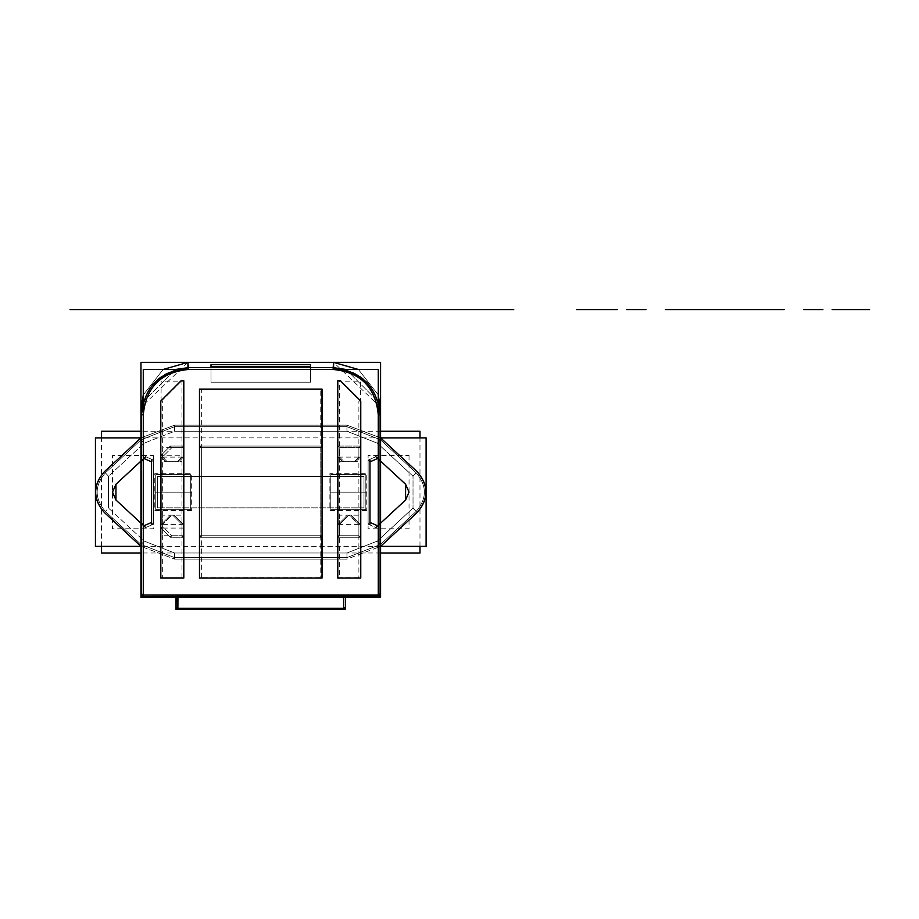 <?xml version="1.0" encoding="UTF-8"?>
<svg xmlns="http://www.w3.org/2000/svg" width="919" height="919" viewBox="0 0 919 919"><rect width="100%" height="100%" fill="white"/><g stroke="black" fill="none" stroke-linecap="round" stroke-linejoin="round"><path stroke-width="0.69" stroke-dasharray="4.59 3.45" d="M330.806 509.643L365.831 509.643L365.831 474.595L330.806 474.595L365.831 474.629L365.831 509.643L330.806 509.643L330.806 474.595L330.806 509.643M365.831 492.136L330.806 492.136L365.831 492.136M335.424 492.136L361.224 492.136L335.424 492.136M366.75 510.585L329.887 510.585L329.887 473.687L366.75 473.687L366.75 510.585M329.887 492.136L366.75 492.136L329.887 492.136M155.713 509.643L190.727 509.643L190.727 474.595L155.713 474.595L190.727 474.629L190.727 509.643L155.713 509.643L155.713 474.595L155.713 509.643M190.727 492.136L155.713 492.136L190.727 492.136M160.32 492.136L186.12 492.136L160.32 492.136M191.646 510.585L154.783 510.585L154.783 473.687L191.646 473.687L191.646 510.585M154.783 492.136L191.646 492.136L154.783 492.136M181.939 578.017L181.939 380.799L183.811 380.799L183.49 446.06L181.939 447.61L181.939 457.111L183.329 457.111L183.329 524.393L181.939 524.393L181.939 535.743L183.49 537.293L183.811 578.017L183.49 528.08L161.101 528.08L162.652 526.518L162.652 524.393L161.262 524.393L161.262 457.111L183.329 457.111L183.329 524.393L183.329 457.111L181.939 457.111L177.333 461.717L167.258 461.717L161.101 455.273L160.779 401.075L181.376 381.121L183.811 380.799L181.054 380.799L183.49 381.121L183.49 446.06L170.314 446.06L161.101 455.273L161.101 381.121L183.49 381.121L183.49 455.273L161.101 455.273L161.101 401.396L181.376 381.121L160.779 401.075L162.652 401.075L162.652 578.017L160.779 578.017L161.101 528.08L170.314 537.293L183.49 537.293L181.939 535.743L162.652 535.743L162.652 515.168L181.939 515.168L181.939 535.743L171.864 535.743L162.652 526.518L162.652 524.393L171.864 515.168L170.475 515.168L161.262 524.393L183.329 524.393L174.116 515.168L170.475 515.168L171.864 515.168L170.475 515.168L161.262 524.393L161.262 457.111L165.868 461.717L178.723 461.717L183.329 457.111L178.723 461.717L165.868 461.717L178.723 461.717L183.329 457.111L181.939 457.111L177.333 461.717L178.723 461.717L165.868 461.717L177.333 461.717L181.939 457.111L181.939 447.61L183.49 446.06L170.314 446.06L171.864 447.61L181.939 447.61L181.939 461.717L162.652 461.717L162.652 447.61L181.939 447.61L171.864 447.61L162.652 456.823L171.864 447.61L162.652 456.823L161.101 455.273L162.652 456.823L161.262 457.111L162.652 457.111L167.258 461.717L162.652 457.111L161.262 457.111L165.868 461.717L161.262 457.111L161.262 524.393L170.475 515.168L174.116 515.168L171.864 515.168L172.726 515.168L181.939 524.393L181.939 535.743L171.864 535.743L170.314 537.293L183.49 537.293L183.49 577.695L161.101 577.695L161.101 528.08L162.652 526.518L171.864 535.743L170.314 537.293L183.49 537.293L183.49 535.743L170.314 535.743L170.314 537.293L171.864 535.743L162.652 526.518L161.101 528.08L170.314 537.293L161.101 528.08L161.101 577.695L183.49 577.695L160.779 578.017L181.939 578.017M161.262 524.393L162.652 524.393L171.864 515.168L162.652 524.393L161.262 524.393M170.475 515.168L174.116 515.168L170.475 515.168M337.721 577.695L360.765 578.017L337.721 578.017L338.043 537.293L339.593 535.743L339.593 524.393L338.203 524.393L338.203 457.111L360.282 457.111L360.282 524.393L358.892 524.393L358.892 535.743L360.443 537.293L360.765 578.017L358.892 578.017L358.892 401.075L360.765 401.075L360.443 446.06L358.892 447.61L358.892 457.111L360.282 457.111L360.282 524.393L360.282 457.111L358.892 457.111L354.274 461.717L344.2 461.717L339.593 457.111L339.593 447.61L338.043 446.06L337.721 380.799L340.489 380.799L360.765 401.075L360.443 446.06L360.443 381.121L338.043 381.121L340.168 381.121L360.443 401.396L340.489 380.799L337.721 380.799L339.593 380.799L339.593 578.017L337.721 577.695M338.203 524.393L360.282 524.393L351.058 515.168L347.416 515.168L338.203 524.393L338.203 457.111L342.81 461.717L355.676 461.717L360.282 457.111L355.676 461.717L360.282 457.111L358.892 457.111L354.274 461.717L358.892 457.111L358.892 447.61L360.443 446.06L338.043 446.06L338.043 381.121L338.043 446.06L360.443 446.06L338.043 446.06L339.593 447.61L358.892 447.61L358.892 461.717L339.593 461.717L339.593 447.61L358.892 447.61L339.593 447.61L339.593 457.111L338.203 457.111L339.593 457.111L344.2 461.717L355.676 461.717L342.81 461.717L355.676 461.717L342.81 461.717L344.2 461.717L339.593 457.111L338.203 457.111L342.81 461.717L338.203 457.111L338.203 524.393L339.593 524.393L338.203 524.393L347.416 515.168L338.203 524.393M348.818 515.168L339.593 524.393L348.818 515.168L347.416 515.168L351.058 515.168L347.416 515.168L351.058 515.168L360.282 524.393L358.892 524.393L360.282 524.393L351.058 515.168L349.668 515.168L358.892 524.393L358.892 535.743L339.593 535.743L339.593 524.393L348.818 515.168L347.416 515.168L351.058 515.168L349.668 515.168L358.892 524.393L348.818 515.168M358.892 515.168L358.892 535.743L339.593 535.743L338.043 537.293L360.443 537.293L358.892 535.743L339.593 535.743L339.593 515.168L358.892 515.168M338.043 535.743L360.443 535.743L360.443 577.695L360.443 537.293L338.043 537.293L360.443 537.293L338.043 537.293L338.043 535.743M338.043 577.695L338.043 537.293L338.043 577.695L360.443 577.695L338.043 577.695M360.443 447.61L338.043 447.61L338.043 446.06L360.443 446.06L360.443 447.61M342.81 461.717L344.2 461.717L342.81 461.717M183.49 447.61L170.314 447.61L170.314 446.06L171.864 447.61L170.314 446.06L161.101 455.273L170.314 446.06L183.49 446.06L183.49 447.61M165.868 461.717L167.258 461.717L165.868 461.717M177.333 461.717L178.723 461.717L177.333 461.717M322.052 389.415L199.48 389.093L322.052 389.093L321.73 446.06L321.73 389.415L321.73 446.06L199.802 446.06L199.48 389.093L201.353 389.093L201.353 578.017L199.48 578.017L199.802 537.293L201.353 535.743L201.353 447.61L199.802 446.06L199.802 389.415L321.73 389.415L199.802 389.415L199.802 446.06L321.73 446.06L320.18 447.61L320.18 535.743L321.73 537.293L322.052 578.017L199.48 578.017L322.052 578.017L320.18 578.017L320.18 389.093L322.052 389.415M199.802 577.695L199.802 537.293L321.73 537.293L321.73 577.695L321.73 537.293L320.18 535.743L201.353 535.743L199.802 537.293L321.73 537.293L199.802 537.293L321.73 537.293L321.73 535.743L199.802 535.743L199.802 577.695L321.73 577.695L199.802 577.695M320.18 447.61L320.18 535.743L201.353 535.743L201.353 447.61L201.353 535.743L320.18 535.743L320.18 447.61L201.353 447.61L320.18 447.61L321.73 446.06L199.802 446.06L201.353 447.61L320.18 447.61M321.73 447.61L199.802 447.61L199.802 446.06L321.73 446.06L321.73 447.61M143.272 458.96L115.955 484.244L145.696 456.72L153.439 460.097L153.439 524.175L145.696 527.552L115.955 500.016L143.272 525.312M151.566 522.44L153.439 524.175L153.439 460.097L153.439 524.175L151.555 522.44L153.439 524.175L145.696 527.552L115.955 500.016L112.509 492.136L115.955 484.244L145.696 456.72L143.823 458.455L145.696 456.72L153.439 460.097L151.566 461.832L153.439 460.097L151.566 460.097M143.823 525.817L141.434 523.6M345.555 597.373L175.988 597.373L345.555 597.373M380.581 546.38L140.963 546.38L174.587 559.097L140.963 546.38L174.587 559.097L174.587 557.603L174.587 559.097L174.587 557.603L141.066 544.473L140.056 545.564L141.066 544.473L174.587 557.603L174.587 552.997L174.587 557.603L346.945 557.603L380.466 544.473L416.158 511.435C427.117 498.569 427.117 485.703 416.158 472.825L380.466 439.799L346.945 426.657L174.587 426.657L141.066 439.799L105.386 472.825C94.427 485.703 94.427 498.569 105.386 511.435L108.511 508.058L144.203 541.096L140.056 545.564L141.066 544.473L174.587 557.603L174.587 559.097L346.945 559.097L174.587 559.097L346.945 559.097L346.945 557.603L380.466 544.473L377.341 541.096L413.022 508.058L413.022 476.214L377.341 443.176L346.945 431.264L174.587 431.264L144.203 443.176L108.511 476.214L108.511 508.058L105.386 511.435C94.427 498.569 94.427 485.703 105.386 472.825C94.427 485.703 94.427 498.569 105.386 511.435L104.375 512.526L105.386 511.435L141.066 544.473L174.587 557.603L346.945 557.603L346.945 552.997L377.341 541.096L381.477 545.564L380.466 544.473L346.945 557.603L174.587 557.603L174.587 552.997L144.203 541.096L174.587 552.997L346.945 552.997L346.945 557.603L174.587 557.603L174.587 552.997L144.203 541.096L141.066 544.473L105.386 511.435C94.427 498.569 94.427 485.703 105.386 472.825L141.066 439.799L144.203 443.176L140.056 438.708L141.066 439.799L174.587 426.657L141.066 439.799L140.056 438.708L144.203 443.176L141.066 439.799L174.587 426.657L346.945 426.657L346.945 431.264L346.945 425.175L380.581 437.881L140.963 437.881L174.587 425.175L346.945 425.175L346.945 426.657L346.945 425.175L174.587 425.175L140.963 437.881L174.587 425.175L174.587 431.264L174.587 425.175L346.945 425.175L346.945 426.657L380.466 439.799L346.945 426.657L346.945 431.264L346.945 426.657L174.587 426.657L174.587 425.175L174.587 426.657L346.945 426.657L380.466 439.799L416.158 472.825L413.022 476.214L416.158 472.825C427.117 485.703 427.117 498.569 416.158 511.435C427.117 498.569 427.117 485.703 416.158 472.825L413.022 476.214L416.158 472.825L380.466 439.799L377.341 443.176L381.477 438.708L380.466 439.799L381.477 438.708L380.466 439.799L416.158 472.825C427.117 485.703 427.117 498.569 416.158 511.435L380.466 544.473L381.477 545.564L377.341 541.096L380.466 544.473L346.945 557.603L346.945 559.097L346.945 557.603L346.945 559.097L380.581 546.38M344.12 597.074L345.441 596.247L345.555 597.212L175.988 597.212L345.555 597.212L175.988 597.212L176.103 596.247L177.413 597.074M141.963 594.145L141.963 595.983L143.272 596.902M377.72 525.817L405.589 500.016L375.848 527.552L377.72 525.817L375.848 527.552L368.105 524.175L369.978 522.44M378.272 525.312L380.11 523.6M369.978 460.097L368.105 460.097L375.848 456.72L405.589 484.244L405.589 500.016L375.848 527.552L368.105 524.175L368.105 460.097L368.105 524.175L369.978 524.175M369.978 461.832L368.105 460.097L369.978 461.832L368.105 460.097L368.105 524.175L375.848 527.552M377.72 458.455L405.589 484.244L375.848 456.72L368.105 460.097L375.848 456.72M380.11 460.672L378.272 458.96M380.11 414.802C377.376 386.198 361.73 370.472 333.149 367.623L333.149 367.634M346.118 369.472L378.272 401.741L346.118 369.472M141.434 414.802C144.157 386.198 159.814 370.472 188.395 367.623L188.395 367.634M143.272 401.729L175.426 369.472L143.272 401.729M141.434 460.672L115.955 484.244L145.696 456.72L153.439 460.097L151.566 461.832M143.823 458.455L145.696 456.72M145.696 527.552L153.439 524.175L151.566 524.175M153.439 455.491L153.439 528.781L112.509 528.781L112.509 455.491L153.439 455.491M115.955 500.016L115.955 484.244L112.509 492.136L115.955 500.016M419.983 546.38L419.983 437.881M380.581 552.997L140.963 552.997M101.549 546.38L101.549 437.881M380.581 431.264L140.963 431.264M157.551 492.136L188.889 492.136L157.551 492.136M332.655 492.136L363.993 492.136L332.655 492.136M363.993 507.839L363.993 476.433L157.551 476.433L157.551 507.839L157.551 476.433L363.993 476.433L363.993 507.839L157.551 507.839L363.993 507.839M108.511 476.214L105.386 472.825L108.511 476.214L108.511 508.058L108.511 476.214L105.386 472.825L141.066 439.799L105.386 472.825L104.375 471.734L108.511 476.214L144.203 443.176L174.587 431.264L144.203 443.176L108.511 476.214M174.587 431.264L174.587 426.657L174.587 431.264L346.945 431.264L377.341 443.176L346.945 431.264L174.587 431.264M377.341 443.176L380.466 439.799L377.341 443.176L413.022 476.214L413.022 508.058L416.158 511.435L413.022 508.058L413.022 476.214L377.341 443.176M413.022 508.058L417.169 512.526L416.158 511.435L417.169 512.526L416.158 511.435L380.466 544.473L416.158 511.435L413.022 508.058L377.341 541.096L346.945 552.997L377.341 541.096L413.022 508.058M346.945 552.997L346.945 557.603L346.945 552.997L174.587 552.997L346.945 552.997M405.589 484.244L409.035 492.136L405.589 500.016L409.035 492.136L405.589 484.244M409.035 455.491L409.035 528.781L368.105 528.781L368.105 455.491L409.035 455.491M380.581 407.324L333.608 362.362M358.41 369.472L378.272 394.94L358.41 369.472M211.002 366.532L211.002 382.201L211.002 364.717L211.002 382.201L211.002 364.717L211.002 382.201L310.53 382.201L310.53 366.532L310.53 382.201L211.002 382.201L211.002 366.532M310.53 364.717L310.53 382.201L310.53 364.717L310.53 382.201L211.002 382.201L310.53 382.201L310.53 364.717M211.002 382.201L310.53 382.201L211.002 382.201M187.924 362.362L140.963 407.324M143.272 394.94L163.134 369.472L143.272 394.94M380.581 437.881L346.945 425.175L380.569 437.881M141.066 544.473L105.386 511.435L141.066 544.473L144.203 541.096L108.511 508.058L105.386 511.435L108.511 508.058L144.203 541.096L141.066 544.473M181.939 524.393L172.726 515.168L181.939 524.393L183.329 524.393L174.116 515.168L183.329 524.393L181.939 524.393"/><path stroke-width="1.38" d="M183.811 578.017L183.811 380.799L183.811 578.017L183.811 380.799L181.054 380.799L183.811 380.799L181.054 380.799L160.779 401.075L160.779 578.017L183.811 578.017M160.779 401.075L160.779 578.017L160.779 401.075L181.054 380.799L160.779 401.063M141.434 523.6L141.434 595.064L143.272 595.064L142.801 597.373L378.731 597.373L378.272 596.902L380.11 595.064L378.272 596.902L143.272 596.902L143.272 525.312L141.434 523.6L143.272 523.6L143.272 596.902L378.272 596.902L378.272 595.064L143.272 595.064L143.272 369.472L378.272 369.472L378.272 595.064L378.272 525.312L377.72 525.817L369.978 522.44L369.978 461.832L377.72 458.455L378.272 458.96L378.272 414.802C375.641 387.313 360.604 372.195 333.149 369.472L188.395 369.472C160.94 372.195 145.903 387.313 143.272 414.802L143.272 458.96L143.823 458.455L151.566 461.832L151.566 522.44L143.823 525.817L143.272 525.312L143.272 595.064L380.581 595.523L380.581 546.38L417.169 512.526C428.955 498.937 428.955 485.335 417.169 471.734L380.581 437.881L380.581 461.097L380.581 409.541L380.581 595.523L378.731 597.373L380.581 595.523L378.731 597.373L345.555 597.373L380.581 597.373L380.581 546.38L417.169 512.526C428.748 498.937 428.748 485.335 417.169 471.734L380.581 437.881L380.581 362.362L140.963 362.362L140.963 437.881L95.438 437.881L95.438 546.38L140.963 546.38L140.963 523.164L140.963 595.523L140.963 409.541L141.434 460.672L141.434 414.802L143.272 401.729L141.434 414.802L141.434 460.672L143.272 460.672L143.272 414.802L141.434 414.802L143.272 414.802L141.434 414.802L140.963 409.541L143.272 394.94L140.963 409.541L140.963 437.881L104.375 471.734C92.589 485.335 92.589 498.937 104.375 512.526L140.963 546.38L140.963 437.881L104.375 471.734L140.975 437.881L140.963 461.097L141.434 409.541L140.963 597.373L175.988 597.373L142.801 597.373L140.963 595.523L141.434 523.6L140.963 595.523L142.801 597.373L140.963 595.523L141.434 409.541L140.963 595.523L141.434 595.064L143.272 596.902L142.801 597.373L175.988 597.373L142.801 597.373L143.272 596.902L141.434 595.064L143.272 595.064L141.434 595.064L142.927 596.868M199.48 389.093L322.052 389.093L322.052 578.017L199.48 578.017L199.48 389.093L199.48 578.017L322.052 578.017L322.052 389.093L199.48 389.093L199.48 578.017L322.052 578.017L322.052 389.093L199.48 389.093M360.765 578.017L337.721 578.017L337.721 380.799L340.489 380.799L360.765 401.075L360.765 578.017L360.765 401.075L340.489 380.799L337.721 380.799L337.721 578.017L360.765 578.017L360.765 401.075L340.489 380.799L337.721 380.799L337.721 578.017L360.765 578.017M145.696 527.552L115.955 500.016L115.955 484.244L145.696 456.72M143.272 525.312L143.823 525.817L151.566 522.44L143.823 525.817M380.11 523.6L380.11 595.064L380.11 523.6L380.11 595.064L378.272 595.064L378.272 525.312L380.11 523.6L378.272 523.6L378.272 595.064L143.272 595.064L378.272 595.064L378.731 597.373L377.341 595.983L379.191 594.134L380.581 595.523L380.11 595.064L378.272 596.902L380.11 595.064L378.272 595.064L378.272 596.902L143.031 596.89M345.441 596.247L345.555 607.505L345.441 597.097L345.487 607.436L343.637 608.263L343.591 597.074L343.717 609.354L177.827 609.354L177.895 608.263L176.057 607.436L176.103 597.097L175.988 607.505L177.827 609.354L343.717 609.354L345.555 607.505L345.441 597.097L176.103 597.097L175.988 607.505L175.988 597.097M175.988 597.212L175.988 609.354L345.555 609.354L345.441 597.097L345.487 607.436L343.637 608.263L345.487 607.436L343.637 609.274L345.555 607.505L345.555 597.097M176.103 596.247L175.988 607.505L177.895 609.274L176.057 607.436L177.895 608.263L176.057 607.436L177.827 609.354L175.988 607.505L177.827 609.354L343.717 609.354L177.827 609.354L177.941 597.074L177.895 609.274L343.637 609.274L177.895 609.274L176.057 607.436L177.895 608.263L343.637 608.263L177.895 608.263L343.637 608.263L177.895 608.263L177.895 609.274L343.717 609.354L345.555 607.505L343.637 609.274L345.487 607.436L343.637 609.274L343.637 608.263L345.555 607.505L345.555 597.212M343.591 597.074L343.637 608.263L343.637 597.074L177.895 597.074L177.895 608.263L177.941 597.074L345.441 597.097M343.637 608.263L343.637 609.274L343.637 608.263M176.103 597.097L177.941 597.074M141.434 595.064L143.272 596.902L143.272 595.064L141.963 594.145L141.963 595.983L141.963 594.145M375.848 527.552L405.589 500.016L409.035 492.136L405.589 500.016L405.589 484.244L375.848 456.72M377.72 525.817L369.978 522.44L377.72 525.817L378.272 525.312M369.978 460.097L369.978 524.175M369.978 522.44L369.978 461.832L377.72 458.455L369.978 461.832M378.272 458.96L378.272 414.802L378.272 460.672L380.11 460.672L377.72 458.455M380.11 460.672L380.11 414.802L380.11 460.672L380.11 414.802L378.272 414.802L380.11 414.802L380.581 409.541L380.581 595.523L380.11 414.802C377.1 386.612 361.431 371.023 333.115 368.025L333.608 362.362L358.41 369.472L333.608 362.362L333.608 367.634L187.924 367.634L187.924 362.362L333.608 362.362L187.924 362.362L188.395 367.634L333.149 367.634L346.118 369.472L333.149 367.634L188.395 367.634L188.395 369.472L188.395 367.634L333.149 367.634L333.149 369.472L333.149 367.623M333.608 362.362L333.149 369.472L188.395 369.472L333.149 369.472C360.604 372.195 375.641 387.313 378.272 414.802L380.11 414.802L378.272 401.741L380.11 414.802L378.272 414.802C375.641 387.313 360.604 372.195 333.149 369.472L333.608 362.362L187.924 362.362L188.429 368.025C160.101 371.023 144.432 386.612 141.434 414.802L143.272 414.802L143.272 458.96L141.434 460.672M188.395 367.623L188.395 369.472C160.94 372.195 145.903 387.313 143.272 414.802C145.903 387.313 160.94 372.195 188.395 369.472L188.395 367.634L175.426 369.472L188.395 367.634L187.924 362.362L163.134 369.472L187.924 362.362M143.823 458.455L151.555 461.832L143.823 458.455L143.272 458.96M151.566 460.097L151.566 524.175M151.566 461.832L151.566 522.44M115.955 484.244L112.509 492.136L115.955 500.016L112.509 492.136L115.955 484.244M140.056 545.564L104.375 512.526L140.056 545.564M380.581 552.997L419.983 552.997L419.983 546.38M419.983 437.881L419.983 431.264L380.581 431.264M140.963 552.997L101.549 552.997L101.549 546.38M101.549 437.881L101.549 431.264L140.963 431.264M426.106 546.38L380.581 546.38L417.169 512.526C428.748 498.937 428.748 485.335 417.169 471.734L380.569 437.881L426.106 437.881L426.106 546.38M380.581 523.164L380.581 546.38L380.581 523.164M405.589 484.244L409.035 492.136L405.589 484.244M380.11 409.541L378.272 394.94L380.581 409.541L380.11 595.523L380.11 409.541M380.581 407.324L380.11 414.802M211.002 364.717L310.53 364.717L211.002 364.717L211.002 366.532L310.53 366.532L211.002 366.532L310.53 366.532L310.53 364.717L211.002 364.717M140.963 407.324L141.434 414.802M104.375 471.734C92.796 485.335 92.796 498.937 104.375 512.526C92.796 498.937 92.796 485.335 104.375 471.734M265.373 309.646C242.788 309.646 242.788 309.646 265.373 309.646C287.969 309.646 287.969 309.646 265.373 309.646C248.727 309.646 248.727 309.646 265.373 309.646C282.018 309.646 282.018 309.646 265.373 309.646C242.788 309.646 242.788 309.646 265.373 309.646C287.969 309.646 287.969 309.646 265.373 309.646C248.727 309.646 248.727 309.646 265.373 309.646C282.018 309.646 282.018 309.646 265.373 309.646M269.991 309.646L260.766 309.646C236.987 309.646 236.987 309.646 260.766 309.646C284.545 309.646 284.545 309.646 260.766 309.646C277.412 309.646 277.412 309.646 260.766 309.646C244.121 309.646 244.121 309.646 260.766 309.646L269.991 309.646L260.766 309.646C236.987 309.646 236.987 309.646 260.766 309.646C284.545 309.646 284.545 309.646 260.766 309.646C277.412 309.646 277.412 309.646 260.766 309.646C244.121 309.646 244.121 309.646 260.766 309.646L269.991 309.646M362.948 309.646L327.922 309.646L362.948 309.646M161.262 309.646L183.329 309.646L161.262 309.646M803.62 309.646L822.907 309.646L803.62 309.646M161.101 309.646L183.49 309.646L161.101 309.646M227.602 309.646L383.441 309.646L227.602 309.646M372.103 309.646L174.886 309.646L372.103 309.646M338.203 309.646L360.282 309.646L338.203 309.646M316.067 309.646L475.594 309.646L316.067 309.646M636.741 309.646L626.666 309.646L636.741 309.646M338.043 309.646L360.443 309.646L338.043 309.646M298.549 309.646L261.674 309.646L298.549 309.646M645.965 309.646L626.666 309.646L645.965 309.646M321.73 309.646L199.802 309.646L321.73 309.646M665.379 309.646L784.206 309.646L665.379 309.646M225.729 309.646L438.639 309.646L225.729 309.646M349.76 309.646L277.837 309.646L349.76 309.646M458.558 309.646L412.263 309.646L458.558 309.646M380.581 309.646L108.511 309.646L380.581 309.646M278.296 309.646L513.755 309.646L278.296 309.646M480.465 309.646L311.013 309.646L480.465 309.646M136.816 309.646L147.224 309.646L136.816 309.646M271.829 309.646L261.536 309.646L271.829 309.646M446.232 309.646L280.41 309.646L446.232 309.646M274.494 309.646L261.984 309.646L274.494 309.646M297.63 309.646L82.905 309.646L297.63 309.646M261.846 309.646L476.639 309.646L261.846 309.646M409.369 309.646L347.037 309.646L409.369 309.646M224.362 309.646L439.144 309.646L224.362 309.646M259.939 309.646L474.721 309.646L259.939 309.646M869.604 309.646L832.12 309.646L869.604 309.646M279.204 309.646L438.639 309.646L279.204 309.646M413.022 309.646L377.341 309.646L413.022 309.646M332.655 309.646L363.993 309.646L332.655 309.646M157.551 309.646L188.889 309.646L157.551 309.646M101.331 309.646L70.005 309.646L101.331 309.646M276.435 309.646L245.097 309.646L276.435 309.646M293.735 309.646L466.082 309.646L293.735 309.646M617.453 309.646L576.523 309.646L617.453 309.646M508.689 309.646L436.801 309.646L508.689 309.646M374.297 309.646L323.178 309.646L374.297 309.646M286.785 309.646L232.898 309.646L286.785 309.646M275.493 309.646L256.975 309.646L275.493 309.646M386.382 309.646L370.702 309.646L386.382 309.646M388.186 309.646L370.702 309.646L388.186 309.646M229.44 309.646L247.866 309.646L229.44 309.646M300.57 309.646L349.197 309.646L300.57 309.646M223.788 309.646L438.57 309.646L223.788 309.646"/></g></svg>
